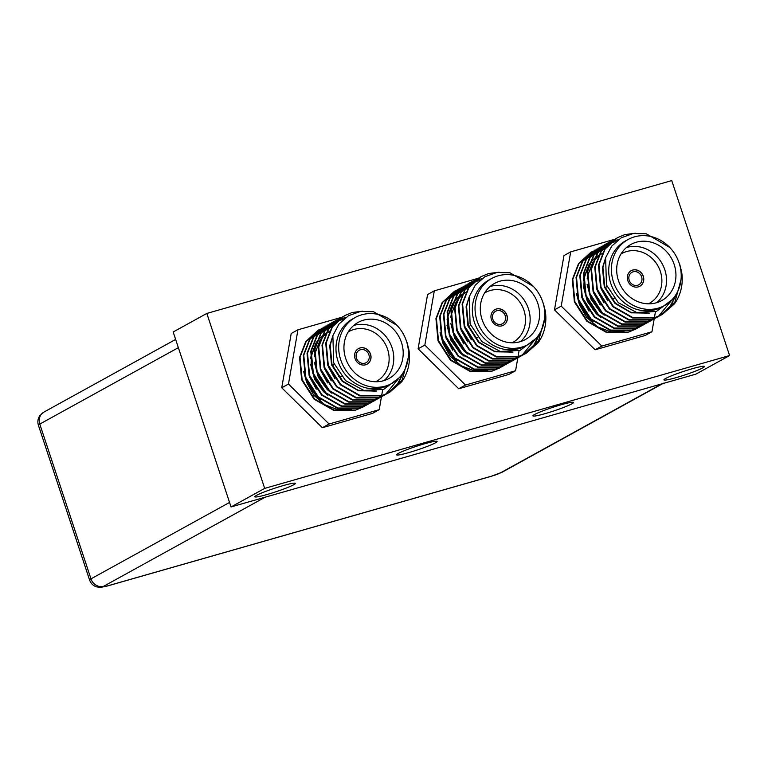 <?xml version="1.0" encoding="UTF-8"?>
<svg xmlns="http://www.w3.org/2000/svg" width="768" height="768" viewBox="0 0 768 768"><rect width="100%" height="100%" fill="white"/><g stroke="black" fill="none" stroke-linecap="round" stroke-linejoin="round"><path stroke-width="1.15" d="M661.853 383.856L265.133 497.213L103.613 586.291A7.114 0.624 161.7 0 0 107.117 586.013L491.443 476.198A7.114 0.624 161.7 0 0 500.333 472.944L661.853 383.856A10.675 9.629 61.1 0 0 663.677 383.107M368.861 354.682A7.114 6.413 -118.9 0 1 366.106 362.688A7.114 6.413 -118.9 0 1 356.467 358.224A7.114 6.413 -118.9 0 1 359.232 350.227A7.114 6.413 -118.9 0 1 368.861 354.682M341.434 376.253A7.114 6.413 -118.9 0 1 338.688 376.685M641.606 276.758A7.114 6.413 -118.9 0 1 638.851 284.755A7.114 6.413 -118.9 0 1 629.213 280.301A7.114 6.413 -118.9 0 1 631.978 272.294A7.114 6.413 -118.9 0 1 641.606 276.758M614.179 298.32A7.114 6.413 -118.9 0 1 611.434 298.762M505.238 315.725A7.114 6.413 -118.9 0 1 502.474 323.722A7.114 6.413 -118.9 0 1 492.835 319.267A7.114 6.413 -118.9 0 1 495.6 311.261A7.114 6.413 -118.9 0 1 505.238 315.725M475.056 337.718A7.114 6.413 61.1 0 0 477.802 337.286M491.424 319.632A8.89 8.016 61.1 0 0 503.472 325.21A8.89 8.016 61.1 0 0 506.918 315.206A8.89 8.016 61.1 0 0 494.88 309.629A8.89 8.016 61.1 0 0 491.424 319.632M503.405 325.238A8.89 8.016 61.1 0 0 506.784 315.274A8.89 8.016 61.1 0 0 494.813 309.667M355.056 358.598A8.89 8.016 61.1 0 0 367.094 364.166A8.89 8.016 61.1 0 0 370.55 354.173A8.89 8.016 61.1 0 0 358.502 348.595A8.89 8.016 61.1 0 0 355.056 358.598M367.027 364.205A8.89 8.016 61.1 0 0 370.416 354.24A8.89 8.016 61.1 0 0 358.435 348.634M627.802 280.666A8.89 8.016 61.1 0 0 639.84 286.243A8.89 8.016 61.1 0 0 643.296 276.24A8.89 8.016 61.1 0 0 631.248 270.662A8.89 8.016 61.1 0 0 627.802 280.666M639.773 286.282A8.89 8.016 61.1 0 0 643.162 276.317A8.89 8.016 61.1 0 0 631.181 270.701M676.109 300.912L661.834 314.736L654.144 317.923L632.602 317.99L613.018 306.826L600.557 287.453L598.483 265.114L604.675 249.235L617.242 237.763M679.718 264.346L681.638 271.824A44.467 40.099 -118.9 0 1 674.41 303.878L662.294 314.486L654.614 317.664L633.072 317.741L613.488 306.566L601.027 287.194L598.954 264.854L605.136 248.986L617.472 237.638L624.931 234.576L635.405 233.232M635.894 329.05L627.974 332.362L606.432 332.429L586.848 321.254L574.387 301.882L572.314 279.542L578.506 263.674L590.832 252.326L592.733 251.357M637.738 327.974L628.445 332.102L606.893 332.17L587.309 321.005L574.858 301.632L572.784 279.283L578.966 263.414L592.963 251.213M639.629 326.986L631.718 330.298L610.166 330.365L590.582 319.2L578.131 299.827L576.048 277.478L582.24 261.61L594.806 250.138M641.482 325.91L632.179 330.038L610.637 330.106L591.053 318.941L578.592 299.568L576.518 277.229L582.71 261.35L596.698 249.149M643.373 324.922L635.453 328.234L613.91 328.301L594.326 317.136L581.866 297.763L579.792 275.424L585.974 259.546L598.55 248.074M645.216 323.846L635.923 327.974L614.371 328.051L594.787 316.877L582.336 297.504L580.262 275.165L586.445 259.296L600.442 247.085M647.107 322.858L639.187 326.17L617.645 326.246L598.061 315.072L585.61 295.699L583.526 273.36L589.718 257.491L602.285 246.01M648.96 321.792L639.658 325.91L618.115 325.987L598.531 314.813L586.07 295.44L583.997 273.101L590.189 257.232L604.176 245.021M604.416 244.906L606.134 244.147M606.384 244.051L608.16 243.389M608.419 243.302L610.243 242.755M610.512 242.678L615.869 241.69M650.851 320.794L642.931 324.106L621.389 324.182L601.805 313.008L589.344 293.635L587.27 271.296L593.453 255.427L605.789 244.08L607.69 243.101M652.694 319.728L643.402 323.856L621.85 323.923L602.266 312.749L589.814 293.376L587.731 271.037L593.923 255.168L607.92 242.966M608.16 242.851L609.878 242.093M610.128 241.987L611.894 241.334M612.154 241.248L618.173 239.808M654.586 318.739L646.666 322.051L625.123 322.118L605.539 310.944L593.088 291.571L591.005 269.232L597.197 253.363L609.763 241.891M656.438 317.664L647.136 321.792L625.594 321.859L606.01 310.694L593.549 291.312L591.475 268.973L597.667 253.104L611.654 240.902M611.894 240.787L613.613 240.029M659.933 315.715L650.41 319.987L628.858 320.054L609.283 308.89L596.822 289.507L594.749 267.168L600.931 251.299L613.507 239.827M660.173 315.6L650.88 319.728L629.328 319.795L609.744 308.63L597.293 289.258L595.21 266.918L601.402 251.04L615.398 238.838M671.213 300.787L658.445 316.33M658.224 316.483L656.659 317.52M676.445 293.837L670.195 306.211L660.154 315.571M677.28 292.33L670.973 305.539L660.403 315.456M628.099 239.491L625.411 240.979A37.709 34.013 61.1 0 0 610.771 283.382A37.709 34.013 61.1 0 0 661.834 307.018L664.522 305.53A37.709 34.013 61.1 0 0 679.171 263.126A37.709 34.013 61.1 0 0 628.099 239.491A37.709 34.013 61.1 0 0 613.459 281.904A37.709 34.013 61.1 0 0 664.522 305.53M671.962 299.798L656.381 311.472L636.624 312.47L618.326 302.688L606.461 284.966L605.616 257.731L611.693 246.144L621.283 237.754L633.293 233.501L646.32 233.808L669.744 247.44M626.41 247.565A32.016 28.877 -118.9 0 1 664.79 269.741A32.016 28.877 -118.9 0 1 656.794 302.659M648.432 303.821A28.464 25.67 61.1 0 0 660.346 271.373A28.464 25.67 61.1 0 0 620.966 254.016M618.422 280.483A32.016 28.877 61.1 0 0 661.776 300.547A32.016 28.877 61.1 0 0 674.208 264.547A32.016 28.877 61.1 0 0 630.854 244.474A32.016 28.877 61.1 0 0 618.422 280.483M403.363 378.845L389.088 392.669L381.398 395.856L359.856 395.923L340.272 384.758L327.811 365.376L325.738 343.037L331.93 327.168L344.496 315.696M406.973 342.278L408.893 349.757A44.467 40.099 -118.9 0 1 401.664 381.811L389.549 392.41L381.869 395.597L360.326 395.664L340.742 384.499L328.282 365.126L326.208 342.778L332.39 326.909L344.726 315.562L352.176 312.509L362.65 311.165M363.149 406.973L355.229 410.285L333.686 410.362L314.102 399.187L301.642 379.814L299.568 357.475L305.76 341.606L318.086 330.259L319.987 329.28M364.992 405.907L355.699 410.026L334.147 410.102L314.563 398.928L302.112 379.555L300.038 357.216L306.221 341.347L320.218 329.146M366.883 404.918L358.973 408.23L337.421 408.298L317.837 397.123L305.386 377.75L303.302 355.411L309.494 339.542L322.061 328.07M368.736 403.843L359.434 407.971L337.891 408.038L318.307 396.874L305.846 377.491L303.773 355.152L309.965 339.283L323.952 327.082M370.627 402.854L362.707 406.166L341.165 406.234L321.581 395.069L309.12 375.686L307.046 353.347L313.229 337.478L325.805 326.006M372.47 401.779L363.178 405.907L341.626 405.974L322.042 394.81L309.59 375.437L307.517 353.098L313.699 337.219L327.696 325.018M374.362 400.79L366.442 404.102L344.899 404.17L325.315 393.005L312.864 373.632L310.781 351.293L316.973 335.414L329.539 323.942M376.214 399.715L366.912 403.843L345.37 403.92L325.786 392.746L313.325 373.373L311.251 351.034L317.443 335.155L331.43 322.954M331.67 322.838L333.389 322.08M333.638 321.984L335.414 321.322M335.674 321.235L337.498 320.678M337.766 320.611L343.123 319.622M378.106 398.726L370.186 402.038L348.643 402.115L329.059 390.941L316.598 371.568L314.525 349.229L320.707 333.36L333.043 322.013L334.944 321.034M379.949 397.651L370.656 401.779L349.104 401.856L329.52 390.682L317.069 371.309L314.986 348.97L321.178 333.101L335.174 320.89M335.414 320.774L337.133 320.016M337.382 319.92L339.149 319.258M339.408 319.171L345.427 317.741M381.84 396.662L373.92 399.974L352.378 400.051L332.794 388.877L320.333 369.504L318.259 347.165L324.451 331.296L337.018 319.814M383.683 395.597L374.39 399.715L352.848 399.792L333.264 388.618L320.803 369.245L318.73 346.906L324.922 331.037L338.909 318.835M339.149 318.71L340.867 317.952M387.187 393.648L377.664 397.91L356.112 397.987L336.538 386.813L324.077 367.44L322.003 345.101L328.186 329.232L340.762 317.76M387.427 393.533L378.134 397.661L356.582 397.728L336.998 386.563L324.547 367.181L322.464 344.842L328.656 328.973L342.653 316.771M398.467 378.72L385.699 394.262M385.478 394.416L383.914 395.453M403.699 371.77L397.45 384.144L387.408 393.504M404.534 370.262L398.227 383.462L387.658 393.389M355.354 317.424L352.666 318.912A37.709 34.013 61.1 0 0 338.026 361.315A37.709 34.013 61.1 0 0 389.088 384.95L391.776 383.462A37.709 34.013 61.1 0 0 406.426 341.059A37.709 34.013 61.1 0 0 355.354 317.424A37.709 34.013 61.1 0 0 340.714 359.827A37.709 34.013 61.1 0 0 391.776 383.462M399.216 377.731L383.635 389.405L363.878 390.403L345.581 380.621L333.715 362.89L332.87 335.664L338.947 324.077L348.538 315.686L360.547 311.424L373.574 311.741L396.998 325.373M353.664 325.498A32.016 28.877 -118.9 0 1 392.045 347.674A32.016 28.877 -118.9 0 1 384.048 380.592M375.686 381.754A28.464 25.67 61.1 0 0 387.59 349.296A28.464 25.67 61.1 0 0 348.221 331.949M345.677 358.416A32.016 28.877 61.1 0 0 389.03 378.48A32.016 28.877 61.1 0 0 401.462 342.47A32.016 28.877 61.1 0 0 358.109 322.406A32.016 28.877 61.1 0 0 345.677 358.416M490.042 286.531A32.016 28.877 -118.9 0 1 528.413 308.707A32.016 28.877 -118.9 0 1 520.426 341.626M512.064 342.787A28.464 25.67 61.1 0 0 523.968 310.33A28.464 25.67 61.1 0 0 484.589 292.982M482.045 319.45A32.016 28.877 61.1 0 0 525.408 339.514A32.016 28.877 61.1 0 0 537.84 303.504A32.016 28.877 61.1 0 0 494.477 283.44A32.016 28.877 61.1 0 0 482.045 319.45M491.731 278.458L489.034 279.946A37.709 34.013 61.1 0 0 474.394 322.349A37.709 34.013 61.1 0 0 525.466 345.984L528.154 344.496A37.709 34.013 61.1 0 0 542.794 302.093A37.709 34.013 61.1 0 0 491.731 278.458A37.709 34.013 61.1 0 0 477.091 320.87A37.709 34.013 61.1 0 0 528.154 344.496M535.584 338.765L520.003 350.438L500.246 351.437L481.958 341.654L470.093 323.923L469.238 296.698L475.325 285.11L484.915 276.72L496.925 272.467L509.952 272.774L533.376 286.406M539.741 339.878L525.456 353.702L517.776 356.89L496.224 356.957L476.65 345.792L464.189 326.419L462.115 304.07L468.298 288.202L480.874 276.73M543.341 303.312L545.261 310.79A44.467 40.099 -118.9 0 1 538.042 342.845L525.926 353.443L518.246 356.63L496.694 356.698L477.11 345.533L464.659 326.16L462.576 303.821L468.768 287.942L481.104 276.605L488.554 273.542L499.027 272.198M499.517 368.006L491.606 371.318L470.054 371.395L450.47 360.221L438.019 340.848L435.936 318.509L442.128 302.64L454.464 291.293L456.365 290.323M501.37 366.941L492.067 371.069L470.525 371.136L450.941 359.971L438.48 340.589L436.406 318.25L442.598 302.381L456.586 290.179M503.261 365.952L495.341 369.264L473.798 369.331L454.214 358.166L441.754 338.784L439.68 316.445L445.862 300.576L458.438 289.104M505.104 364.877L495.811 369.005L474.259 369.072L454.675 357.907L442.224 338.534L440.15 316.186L446.333 300.317L460.33 288.115M506.995 363.888L499.075 367.2L477.533 367.267L457.949 356.102L445.498 336.73L443.414 314.39L449.606 298.512L462.173 287.04M508.848 362.813L499.546 366.941L478.003 367.008L458.419 355.843L445.958 336.47L443.885 314.131L450.077 298.253L464.064 286.051M510.739 361.824L502.819 365.136L481.277 365.213L461.693 354.038L449.232 334.666L447.158 312.326L453.341 296.448L465.917 284.976M512.582 360.749L503.29 364.877L481.738 364.954L462.154 353.779L449.702 334.406L447.629 312.067L453.811 296.198L467.808 283.987M468.048 283.872L469.766 283.114M470.016 283.018L471.782 282.355M472.042 282.269L473.875 281.722M474.134 281.645L479.501 280.656M514.474 359.76L506.554 363.072L485.011 363.149L465.427 351.974L452.976 332.602L450.893 310.262L457.085 294.394L469.411 283.046L471.322 282.067M516.326 358.694L507.024 362.813L485.482 362.89L465.898 351.715L453.437 332.342L451.363 310.003L457.555 294.134L471.542 281.923M471.782 281.808L473.501 281.05M473.75 280.954L475.526 280.291M475.786 280.205L481.805 278.774M518.218 357.696L510.298 361.008L488.755 361.085L469.171 349.91L456.71 330.538L454.637 308.198L460.819 292.33L473.395 280.858M520.061 356.63L510.768 360.758L489.216 360.826L469.632 349.651L457.181 330.278L455.098 307.939L461.29 292.07L475.286 279.869M475.526 279.754L477.245 278.995M523.555 354.682L514.032 358.954L492.49 359.021L472.906 347.846L460.445 328.474L458.371 306.134L464.563 290.266L477.13 278.794M523.795 354.566L514.502 358.694L492.96 358.762L473.376 347.597L460.915 328.224L458.842 305.875L465.024 290.006L479.021 277.805M534.835 339.754L522.067 355.296M521.846 355.45L520.291 356.486M540.067 332.803L533.827 345.178L523.786 354.538M540.902 331.296L534.605 344.496L524.026 354.422M545.146 413.626A21.341 1.872 -18.3 0 1 532.954 415.872A21.341 1.872 -18.3 0 1 561.293 404.717A21.341 1.872 -18.3 0 1 573.485 402.47A21.341 1.872 -18.3 0 1 545.146 413.626M408.768 452.592A21.341 1.872 -18.3 0 1 396.576 454.838A21.341 1.872 -18.3 0 1 424.925 443.683A21.341 1.872 -18.3 0 1 437.107 441.437A21.341 1.872 -18.3 0 1 408.768 452.592M676.128 377.635A21.341 1.872 -18.3 0 1 663.946 379.882A21.341 1.872 -18.3 0 1 692.285 368.726A21.341 1.872 -18.3 0 1 704.477 366.47A21.341 1.872 -18.3 0 1 676.128 377.635M267.014 494.525A21.341 1.872 -18.3 0 1 254.822 496.771A21.341 1.872 -18.3 0 1 283.162 485.616A21.341 1.872 -18.3 0 1 295.354 483.37A21.341 1.872 -18.3 0 1 267.014 494.525M341.491 317.357L297.946 329.798L291.206 333.514L281.741 387.773L322.368 427.718L372.47 413.405L379.2 409.69L381.475 396.662M264.691 488.39L729.6 355.555L671.741 180.595L206.832 313.43L264.691 488.39L231.043 506.947L173.174 331.987L206.832 313.43M477.869 278.39L434.314 290.832L427.584 294.547L418.109 348.806L458.746 388.752L508.848 374.438L515.578 370.723L517.853 357.696M614.237 239.424L570.691 251.866L563.962 255.581L554.486 309.84L595.114 349.786L645.216 335.472L651.946 331.766L654.221 318.73M729.6 355.555L695.952 374.112L231.043 506.947M434.314 290.832L424.838 345.101L418.109 348.806M424.838 345.101L465.475 385.046L458.746 388.752M465.475 385.046L515.578 370.723M517.882 357.542L518.006 356.822M518.064 356.448L518.438 354.326M518.515 353.894L519.062 350.755M487.747 370.646L474.23 370.752L461.136 365.741L450.192 356.285L443.002 343.45L440.045 332.563M538.042 342.845L544.646 318.634M512.976 352.099L494.899 351.792L478.618 342.403L467.914 325.853L466.09 306.758L469.123 297.062M467.837 354.134L463.661 350.65L454.675 338.266L450.749 323.318M450.806 317.645L451.133 315.005L456.24 301.67M456.998 300.566L461.626 295.469M462.211 294.97L465.878 292.358M466.358 292.07L466.906 291.754M464.102 356.189L459.917 352.714L450.941 340.33L447.005 325.373M447.072 319.709L447.398 317.069L452.506 303.734M453.264 302.63L457.891 297.533M458.467 297.034L462.134 294.413M462.614 294.134L463.171 293.818M456.624 360.317L452.438 356.832L443.002 343.45M511.718 352.243L494.438 351.254L479.078 342.144L468.374 325.594L466.56 306.499L468.528 299.242M471.36 339.83L464.65 327.686M467.616 341.894L460.915 329.75M463.882 343.958L457.171 331.805M460.138 346.022L453.437 333.869M456.403 348.077L449.693 335.933M447.475 325.123L447.859 316.81L452.179 304.742M452.659 350.141L445.958 337.997M448.925 352.205L442.214 340.061M381.504 396.509L381.629 395.789M381.696 395.414L382.07 393.293M382.138 392.861L382.685 389.722M297.946 329.798L288.47 384.058L281.741 387.773M288.47 384.058L329.098 424.013L322.368 427.718M329.098 424.013L379.2 409.69M303.667 371.51L306.624 382.416L313.795 395.222L324.749 404.707L337.853 409.718L351.37 409.613M401.664 381.811L408.269 357.6M375.35 391.2L358.07 390.221L342.71 381.11L332.006 364.56L330.182 345.466L332.15 338.208M334.982 378.797L328.282 366.653M331.248 380.861L324.538 368.707M327.504 382.925L320.803 370.771M323.77 384.989L317.059 372.835M320.026 387.043L313.325 374.899M311.098 364.08L311.491 355.776L315.811 343.709M316.291 389.107L309.581 376.963M312.547 391.171L305.846 379.018M376.598 391.066L358.531 390.758L342.24 381.37L331.536 364.81L329.712 345.725L332.755 336.029M331.469 393.091L327.283 389.616L318.307 377.232L314.371 362.275M314.438 356.611L314.765 353.971L319.872 340.637M320.63 339.533L325.258 334.435M325.834 333.936L329.501 331.325M329.981 331.037L330.538 330.72M327.725 395.155L323.549 391.68L314.563 379.296L310.637 364.339M310.694 358.675L311.021 356.035L316.128 342.701M316.886 341.597L321.514 336.499M322.099 336L325.766 333.379M326.246 333.101L326.794 332.784M320.246 399.283L316.07 395.798L306.624 382.416M570.691 251.866L561.216 306.134L554.486 309.84M561.216 306.134L601.843 346.08L595.114 349.786M601.843 346.08L651.946 331.766M654.25 318.576L654.374 317.856M654.442 317.482L654.816 315.36M654.883 314.928L655.44 311.789M576.413 293.587L579.37 304.483L586.541 317.29L597.494 326.774L610.598 331.786L624.125 331.68M674.41 303.878L681.014 279.667M648.096 313.277L630.816 312.298L615.456 303.178L604.752 286.627L602.928 267.533L604.896 260.275M607.728 300.864L601.027 288.72M603.994 302.928L597.283 290.784M600.25 304.992L593.549 292.838M596.515 307.056L589.805 294.902M592.771 309.12L586.07 296.966M583.843 286.157L584.237 277.843L588.557 265.776M589.037 311.174L582.326 299.03M585.293 313.238L578.592 301.094M649.344 313.133L631.277 312.826L614.986 303.437L604.282 286.886L602.467 267.792L605.501 258.096M604.214 315.168L600.029 311.683L591.053 299.299L587.117 284.352M587.184 278.678L587.51 276.038L592.618 262.714M593.376 261.61L598.003 256.502M598.579 256.013L602.246 253.392M602.726 253.104L603.283 252.797M600.47 317.232L596.294 313.747L587.309 301.363L583.382 286.416M583.44 280.742L583.766 278.102L588.874 264.768M589.632 263.664L594.259 258.566M594.845 258.067L598.512 255.456M598.992 255.168L599.539 254.851M592.992 321.35L588.816 317.875L579.37 304.483M470.582 325.19A7.114 6.413 61.1 0 0 468.998 327.245M605.376 288.278A7.114 6.413 -118.9 0 1 606.95 286.224M332.63 366.211A7.114 6.413 -118.9 0 1 334.205 364.157M178.358 347.654L39.792 424.09L90.979 578.861L229.546 502.435M38.4 425.242C37.363 421.824 37.834 418.637 39.821 415.67L43.939 412.08A10.675 9.629 61.1 0 0 39.792 424.09A17.789 1.555 161.7 0 0 38.4 425.242L89.587 580.013A17.789 1.555 -18.3 0 1 90.979 578.861A10.675 9.629 61.1 0 0 103.613 586.291M662.813 383.587L502.147 472.195A10.675 9.629 -118.9 0 1 500.333 472.944M502.147 472.195L491.04 476.362A10.675 4.512 -105.9 0 0 491.443 476.198M491.04 476.362L106.714 586.176A10.675 4.512 -105.9 0 0 107.117 586.013M106.714 586.176L100.454 587.405L96.374 586.829C93.043 585.629 90.778 583.354 89.587 580.013M43.939 412.08L175.642 339.437"/></g></svg>
